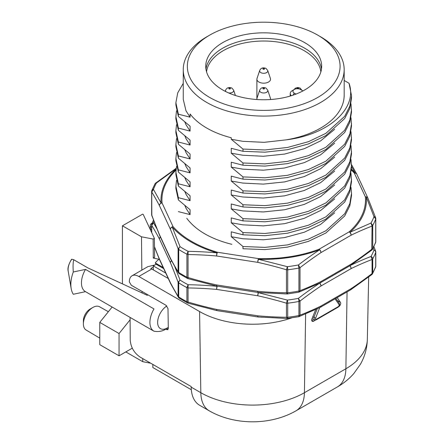 <?xml version="1.0" encoding="UTF-8"?>
<svg xmlns="http://www.w3.org/2000/svg" width="444" height="444" viewBox="0 0 444 444"><rect width="100%" height="100%" fill="white"/><g stroke="black" fill="none" stroke-linecap="round" stroke-linejoin="round"><path stroke-width="0.67" d="M267.726 70.491L270.407 78.488A6.821 3.935 180 0 1 270.529 79.232A6.821 3.935 180 0 1 263.708 83.172A6.821 3.935 180 0 1 256.893 79.232A6.821 3.935 180 0 1 257.015 78.488L259.696 70.491C260.867 67.993 262.959 67.294 265.978 68.387L267.726 70.491A4.09 2.359 180 0 1 263.708 73.299A4.09 2.359 180 0 1 259.696 70.491M315.723 309.535L311.982 318.831A2.725 1.548 120.9 0 0 312.237 321.312A2.725 1.548 120.9 0 0 313.603 321.179L311.71 320.046M337.168 297.613L340.465 302.386A2.725 1.548 120.9 0 1 338.744 306.665L338.6 306.743M315.473 320.096L313.603 321.179M154.851 264.99L147.891 266.628L132.096 275.746M153.291 267.06L150.816 268.492A13.625 7.731 -120.9 0 1 151.781 268.992L168.276 278.516M291.747 317.871A75.008 43.307 180 0 1 199.584 311.544L138.828 276.468C136.186 274.991 133.927 274.758 132.062 275.763C130.253 276.878 129.354 278.937 129.354 281.94L131.319 285.259L166.034 305.306L167.993 308.624L168.298 328.493L167.76 329.726L165.446 329.037M130.081 317.405L130.247 340.443C130.93 347.469 134.205 353.002 140.06 357.048L191.17 386.552L191.175 387.129A40.915 23.621 120 0 0 199.645 405.283L209.291 410.85A40.915 23.621 120 0 1 200.821 392.701L191.175 387.129M186.774 218.315C195.893 230.397 210.917 239.072 231.846 244.333M176.185 168.298L155.633 183.111A2.725 2.725 0 0 0 154.917 183.944L151.809 190.643A2.725 2.176 20.4 0 0 151.698 191.264A2.725 1.576 0 0 0 151.637 191.592L151.637 214.585A2.725 2.725 0 0 0 151.809 215.54L151.731 192.002L153.452 189.388L161.111 203.091A102.736 59.313 180 0 1 176.079 169.092M151.637 214.585A2.725 1.576 0 0 0 151.731 214.99A335.636 70.929 81.2 0 0 159.407 234.515A2.725 2.153 155.1 0 0 159.557 235.231M176.124 168.726L156.41 183.017L155.578 183.156M178.421 272.76L178.094 271.8A2.725 1.576 0 0 0 178.704 272.45L179.265 273.693L187.479 278.438A2.725 1.493 -62.5 0 1 186.913 277.189L186.913 254.196L188.117 251.337A112.759 65.102 0 0 1 180.042 246.675A2.725 1.654 122.6 0 0 178.704 249.461A2.725 1.576 180 0 1 178.094 248.812L180.042 246.67L172.222 227.034A102.736 59.313 0 0 0 216.977 252.869A2.725 0.694 -84.8 0 0 216.694 256.005L257.781 262.36A2.725 0.577 -81.2 0 1 258.486 258.613L217.399 252.253A2.725 0.577 98.8 0 0 216.694 256.005A335.681 264.746 24.9 0 0 188.04 254.551L188.117 251.337C194.716 251.437 205.711 251.82 216.977 252.869A2.725 1.016 -73.6 0 1 217.399 252.253A101.804 58.775 180 0 1 173.055 226.651A2.725 1.981 138.5 0 0 172.222 227.034A2.725 2.026 157.3 0 0 170.418 229.287A2.725 2.153 -24.9 0 1 173.055 226.651L162.043 202.93A2.725 2.153 155.1 0 0 159.407 205.566A2.725 2.264 -27.6 0 1 161.111 203.091A2.725 2.226 -5.1 0 1 162.043 202.93A101.804 58.775 180 0 1 175.974 170.102M188.117 278.516L188.04 277.544A2.725 1.576 0 0 1 186.913 277.189A114.558 66.139 0 0 1 178.704 272.45L178.704 249.461A114.558 66.139 180 0 0 186.913 254.196A2.725 1.576 180 0 0 188.04 254.551L188.04 277.544A335.697 264.757 24.9 0 0 216.694 284.954A2.725 0.577 98.8 0 0 216.983 286.13L258.069 292.485A2.725 0.577 -81.2 0 1 257.781 291.314L216.694 284.954A2.725 0.455 102.4 0 0 216.811 286.097A2.725 0.455 102.4 0 0 216.894 286.08M154.917 183.944A2.725 2.12 29.2 0 1 156.41 183.017A112.759 65.102 0 0 0 153.452 189.388A2.725 2.176 20.4 0 0 151.809 190.643A2.725 2.725 0 0 0 151.637 191.592A2.725 1.576 0 0 0 151.731 192.002A335.658 70.935 81.2 0 1 159.407 205.566L170.418 229.287A335.681 70.94 81.2 0 1 178.094 248.812L178.094 271.8A335.697 70.94 81.2 0 1 170.418 258.236A2.725 2.264 152.4 0 0 170.635 259.091L178.405 272.821A2.725 2.725 0 0 0 179.265 273.693M170.635 259.091A2.725 2.725 0 0 1 170.596 259.019A2.725 2.153 -24.9 0 1 170.59 259.002A2.725 2.153 -24.9 0 1 170.418 258.236L159.407 234.515A2.725 2.026 -22.7 0 0 159.535 235.176A2.725 2.026 -22.7 0 0 159.546 235.203M371.778 250.133A2.725 2.725 0 0 0 372.505 249.295A2.725 2.12 29.2 0 0 372.721 248.446L372.721 225.452A2.725 1.576 180 0 1 372.055 226.085A335.67 193.8 -60 0 0 351.076 235.215A2.725 1.576 -120 0 0 349.145 231.873L319.07 249.239A2.725 1.576 60 0 1 320.995 252.581A2.725 1.449 56.4 0 0 319.575 249.828A102.736 59.313 180 0 1 258.441 259.285A2.725 0.455 -77.6 0 0 257.781 262.36A335.681 264.746 24.9 0 1 286.441 269.774L286.441 292.763A2.725 1.576 0 0 0 287.718 292.785L287.718 269.791A2.725 1.576 180 0 1 286.441 269.774L287.34 266.683A112.759 65.102 0 0 0 298.374 264.979L298.929 268.059A2.725 1.576 0 0 0 300.016 267.671L298.374 264.979C305.96 259.202 313.026 254.151 319.575 249.828A2.725 1.21 -110.5 0 0 319.07 249.239A101.804 58.775 180 0 1 258.486 258.613L258.441 259.285L287.34 266.683A2.725 0.466 82.9 0 1 287.718 269.791A114.558 66.139 180 0 0 298.929 268.059L298.929 291.048A2.725 0.683 79.4 0 1 298.59 292.23L287.479 293.95A2.725 2.725 0 0 1 287.096 293.972L258.242 292.507A2.725 0.694 95.2 0 1 257.781 291.314A335.703 264.757 24.9 0 0 286.441 292.763L287.335 293.861L287.718 292.785A114.558 66.139 0 0 0 298.929 291.048A2.725 1.576 0 0 0 300.016 290.665L299.067 292.085L320.268 282.867A2.725 2.725 0 0 0 320.385 282.806M350.51 265.418L320.429 282.784A2.725 1.576 60 0 0 320.995 281.535A335.675 193.8 -60 0 1 300.016 290.665L300.016 267.671A335.681 193.806 -60 0 1 320.995 252.581L351.076 235.215A2.725 1.687 -116.1 0 0 349.928 232.301L371.006 223.043L372.055 226.085L371.767 250.077M350.527 265.407A2.725 1.576 -120 0 0 351.076 264.169A335.658 193.795 -60 0 0 372.05 249.073A2.725 1.576 180 0 0 372.721 248.446A114.558 66.139 0 0 0 375.724 241.974A2.725 1.576 0 0 0 375.785 241.658L375.785 218.653A2.725 2.725 0 0 0 375.613 217.699L367.893 198.074A2.725 2.725 0 0 0 367.871 198.013A2.725 2.153 -24.9 0 0 367.865 198.002M372.505 249.295L375.613 242.591A2.725 2.176 -159.6 0 0 375.724 241.974L375.724 218.981A114.558 66.139 0 0 1 372.721 225.452L371.012 223.043A112.759 65.102 0 0 0 373.97 216.672L366.311 197.008A2.725 2.026 -22.7 0 1 367.887 198.057M351.437 170.096A101.804 58.775 180 0 1 354.368 173.177L365.379 196.897A2.725 2.153 -24.9 0 1 367.854 197.98L356.843 174.253A2.725 2.153 155.1 0 0 354.368 173.177A2.725 1.981 -41.5 0 1 355.2 173.066L351.537 166.395M178.366 211.61L190.082 214.613L190.082 209.718L178.366 199.928L178.366 197.691L190.082 200.694L190.082 195.798L178.366 186.008L178.366 183.772L190.082 186.78L190.082 181.879L178.366 172.089L178.366 169.852L190.082 172.86L190.082 167.96L178.366 158.169L178.366 155.938L190.082 158.941L190.082 154.04L178.366 144.25L178.366 142.019L190.082 145.022L190.082 140.121L178.366 130.331L178.366 128.1L190.082 131.102L190.082 126.201L178.366 116.417L178.366 114.18L190.082 117.183L190.082 113.975A80.464 46.454 0 0 0 231.263 137.757L231.263 139.283L242.885 141.32L264.136 142.335L286.086 139.866C329.115 134.676 357.964 108.003 349.04 83.267L351.537 95.76L351.537 97.996L349.817 108.441L344.677 118.559L325.813 135.614L308.436 143.934L287.507 149.7L264.935 152.187L242.979 151.304L231.263 148.302L231.263 153.202L242.979 162.987L242.979 165.224L231.263 162.221L231.263 167.116L242.979 176.906L242.979 179.143L231.263 176.14L231.263 181.035L242.979 190.826L242.979 193.062L231.263 190.06L231.263 194.955L242.979 204.745L242.979 206.982L231.263 203.974L231.263 208.874L242.979 218.664L242.979 220.896L231.263 217.893L231.263 222.794L242.979 232.584L242.979 234.815L231.263 231.812L231.263 236.713L242.979 246.503L242.979 248.734L264.935 249.622L287.507 247.13L308.436 241.364L325.813 233.044L344.677 215.995L349.817 205.872L351.537 195.432L351.537 193.196L349.817 203.641L344.677 213.758L325.813 230.808L308.436 239.127L287.507 244.894L264.935 247.386L242.979 246.503M334.687 129.298L320.607 140.898L304.257 148.723L284.537 154.079L263.342 156.271L242.885 155.239L231.263 153.202M334.687 143.218L320.607 154.817L304.257 162.643L284.537 167.999L263.342 170.191L242.885 169.158L231.263 167.116M334.687 157.137L320.607 168.737L304.257 176.562L284.537 181.918L263.342 184.11L242.885 183.078L231.263 181.035M334.687 171.057L320.607 182.656L304.257 190.482L284.537 195.837L263.342 198.03L242.885 196.997L231.263 194.955M334.687 184.976L320.607 196.575L304.257 204.401L284.537 209.757L263.342 211.949L242.885 210.917L231.263 208.874M334.687 198.895L320.607 210.495L304.257 218.32L284.537 223.676L263.342 225.868L242.885 224.836L231.263 222.794M334.687 212.815L320.607 224.414L304.257 232.234L284.537 237.596L263.342 239.788L242.885 238.755L231.263 236.713M190.082 131.102L185.992 124.714L184.826 121.972M178.366 128.1L175.885 116.639L176.523 110.806M190.082 145.022L185.992 138.633L184.826 135.892M178.366 142.019L175.885 130.558L176.523 124.72M190.082 158.941L185.992 152.553L184.826 149.811M178.366 155.938L175.885 144.478L176.523 138.639M190.082 172.86L185.992 166.467L184.826 163.731M178.366 169.852L175.885 158.397L176.523 152.558M190.082 186.78L185.992 180.386L184.826 177.65M178.366 183.772L175.885 172.316L176.523 166.478M190.082 200.694L185.992 194.306L184.826 191.569M178.366 197.691L175.885 186.236L176.523 180.397M190.082 214.613L185.992 208.225L184.826 205.489M350.999 187.357L351.537 193.196M350.999 173.438L351.537 181.513L349.817 191.952L344.677 202.076L325.813 219.125L308.436 227.445L287.507 233.211L264.935 235.703L242.979 234.815M351.537 179.276L349.817 189.721L344.677 199.839L325.813 216.888L308.436 225.208L287.507 230.974L264.935 233.466L242.979 232.584M350.999 159.518L351.537 167.593L349.817 178.033L344.677 188.156L325.813 205.206L308.436 213.525L287.507 219.292L264.935 221.784L242.979 220.896M351.537 165.357L349.817 175.802L344.677 185.919L325.813 202.975L308.436 211.294L287.507 217.061L264.935 219.547L242.979 218.664M350.999 145.599L351.537 153.674L349.817 164.119L344.677 174.237L325.813 191.286L308.436 199.606L287.507 205.372L264.935 207.864L242.979 206.982M351.537 151.437L349.817 161.882L344.677 172L325.813 189.055L308.436 197.375L287.507 203.141L264.935 205.628L242.979 204.745M350.999 131.679L351.537 139.755L349.817 150.2L344.677 160.317L325.813 177.367L308.436 185.686L287.507 191.453L264.935 193.945L242.979 193.062M351.537 137.518L349.817 147.963L344.677 158.081L325.813 175.136L308.436 183.455L287.507 189.222L264.935 191.708L242.979 190.826M350.999 117.76L351.537 125.835L349.817 136.28L344.677 146.398L325.813 163.453L308.436 171.767L287.507 177.539L264.935 180.025L242.979 179.143M351.537 123.599L349.817 134.044L344.677 144.161L325.813 161.216L308.436 169.536L287.507 175.302L264.935 177.789L242.979 176.906M350.999 103.841L351.537 111.916L349.817 122.361L344.677 132.478L325.813 149.534L308.436 157.853L287.507 163.62L264.935 166.106L242.979 165.224M351.537 109.679L349.817 120.124L344.677 130.242L325.813 147.297L308.436 155.616L287.507 161.383L264.935 163.869L242.979 162.987M242.979 151.304L242.979 149.067L264.935 149.955L287.507 147.464L308.436 141.697L325.813 133.378L344.677 116.322L349.817 106.205L351.537 95.76M178.366 130.331L175.885 118.875L175.885 116.639M178.366 144.25L175.885 132.795L175.885 130.558M178.366 158.169L175.885 146.714L175.885 144.478M178.366 172.089L175.885 160.634L175.885 158.397M178.366 186.008L175.885 174.553L175.885 172.316M178.366 199.928L175.885 188.472L175.885 186.236M178.366 116.417L175.885 104.956L175.885 102.719L177.733 92.84L183.25 83.344M190.082 117.183L185.992 110.795L183.25 99.328L183.25 69.63A80.464 46.454 180 0 1 206.815 36.785L209.707 35.115A76.374 44.095 180 0 1 317.715 35.115L317.715 35.115A76.374 44.095 180 0 1 317.715 97.469A76.374 44.095 180 0 1 209.707 97.469A76.374 44.095 180 0 1 209.707 35.115M178.366 114.18L175.885 102.719M320.607 36.785L317.715 35.115L320.607 36.785A80.464 46.454 180 0 1 344.172 69.63A80.464 46.454 180 0 1 263.708 116.089A80.464 46.454 180 0 1 183.25 69.63M286.086 139.866A80.464 46.454 0 0 0 344.172 95.244L344.172 69.63M159.568 259.757L170.579 283.477A2.725 2.153 -24.9 0 1 170.418 282.734A335.675 70.935 81.2 0 0 178.094 296.298A2.725 1.576 0 0 0 178.704 296.947L178.704 282.867A2.725 1.576 180 0 1 178.094 282.218L180.036 280.075A2.725 1.654 122.6 0 0 178.704 282.867A114.558 66.139 180 0 0 186.913 287.601L188.117 284.743C196.42 284.82 206.038 285.337 216.977 286.275A2.725 1.016 -73.6 0 1 217.055 286.141M179.265 298.19L187.479 302.936A2.725 1.493 -62.5 0 1 186.913 301.687A114.558 66.139 0 0 1 178.704 296.947L179.259 298.19A2.725 2.725 0 0 1 178.405 297.319L170.635 283.588A2.725 2.725 0 0 1 170.596 283.516A2.725 2.153 -24.9 0 1 170.59 283.5M170.635 283.588A2.725 2.264 -27.6 0 1 170.418 282.734L159.407 259.013A335.658 70.935 81.2 0 1 154.479 246.731M153.513 220.046L151.809 224.048A2.725 2.725 0 0 0 151.637 224.997A2.725 1.576 0 0 1 151.698 224.67L151.809 224.048L153.452 222.794L151.731 225.408A335.664 70.935 81.2 0 1 159.407 238.972A2.725 2.153 155.1 0 1 160.412 237.068M216.894 310.578A2.725 0.455 -77.6 0 1 216.811 310.595A2.725 0.455 -77.6 0 1 216.694 309.451A335.675 264.741 24.9 0 1 188.04 302.042L188.117 303.013M287.34 318.359L286.441 317.26A2.725 1.576 0 0 0 287.718 317.282A114.558 66.139 0 0 0 298.929 315.545L298.929 301.465A114.558 66.139 180 0 1 287.718 303.197L287.718 317.282A2.725 0.466 82.9 0 1 287.479 318.448A2.725 2.725 0 0 1 287.101 318.47L258.242 317.005A2.725 0.694 -84.8 0 1 257.781 315.806L216.694 309.451A2.725 0.577 98.8 0 0 216.983 310.628L258.069 316.983A2.725 0.577 -81.2 0 1 257.781 315.806A335.658 264.724 24.9 0 0 286.441 317.26L286.441 303.18A2.725 1.576 180 0 0 287.718 303.197A2.725 0.466 -97.1 0 0 287.34 300.094L286.441 303.18A335.664 264.729 24.9 0 0 257.781 295.765A2.725 0.577 -81.2 0 1 258.297 292.502M298.884 316.655L300.016 315.162A2.725 1.576 0 0 1 298.929 315.545A2.725 0.683 79.4 0 1 298.59 316.727A2.725 2.725 0 0 0 299.073 316.594L320.268 307.365A2.725 2.725 0 0 0 320.385 307.304M261.033 292.746A102.736 59.313 180 0 1 258.441 292.69L287.34 300.094A112.759 65.102 0 0 0 298.374 298.385A2.725 0.683 -100.6 0 1 298.929 301.465A2.725 1.576 0 0 0 300.016 301.076L298.374 298.385C304.351 293.75 311.416 288.7 319.575 283.233A102.736 59.313 180 0 1 319.341 283.322M350.51 289.91L320.429 307.276A2.725 1.576 60 0 0 320.995 306.027A335.675 193.806 -60 0 1 300.016 315.162L300.016 301.076A335.67 193.8 -60 0 1 320.995 285.986A2.725 1.576 60 0 0 319.708 283.139M350.527 289.904A2.725 1.576 -120 0 0 351.076 288.667A335.653 193.789 -60 0 0 372.055 273.571L371.789 274.62A2.725 2.725 0 0 0 372.505 273.793L372.721 272.943A114.558 66.139 0 0 0 375.724 266.472A2.725 1.576 0 0 0 375.785 266.156L375.785 252.059A2.725 2.725 0 0 0 375.613 251.104L373.909 246.592M372.505 273.793L375.613 267.088A2.725 2.176 20.4 0 0 375.724 266.472L375.724 252.386A2.725 2.176 -159.6 0 0 373.97 250.077L375.607 251.088M349.928 265.706C355.833 262.754 362.859 259.668 371.012 256.449L372.055 259.49L372.055 273.571A2.725 1.576 180 0 0 372.721 272.943L372.721 258.858A2.725 1.576 180 0 1 372.055 259.49A335.653 193.789 -60 0 0 351.076 268.62A2.725 1.576 -120 0 0 349.822 265.812M375.785 252.059A2.725 1.576 0 0 1 375.724 252.386A114.558 66.139 180 0 1 372.721 258.858A2.725 2.12 -150.8 0 0 371.012 256.449A112.759 65.102 0 0 0 373.97 250.077L373.199 248.007M174.858 266.822L180.036 280.075A112.759 65.102 0 0 0 188.117 284.743L188.04 287.956A2.725 1.576 180 0 1 186.913 287.601L186.913 301.687A2.725 1.576 0 0 0 188.04 302.042L188.04 287.956A335.664 264.729 24.9 0 1 216.694 289.41L257.781 295.765A2.725 0.455 -77.6 0 1 258.441 292.69M171.545 260.822A2.725 2.026 157.3 0 0 170.418 262.693A335.664 70.935 81.2 0 1 178.094 282.218L178.094 296.298L178.438 297.297M154.013 221.362A112.759 65.102 0 0 0 153.452 222.794L156.893 228.716M217.205 286.164A2.725 0.577 98.8 0 0 216.694 289.41A2.725 0.694 -84.8 0 1 216.977 286.275A102.736 59.313 0 0 1 215.223 285.747M160.367 236.979A2.725 2.264 152.4 0 0 159.407 238.972L170.418 262.693A2.725 2.153 -24.9 0 1 171.495 260.728M222.727 89.954A57.959 33.461 180 0 1 205.75 66.295A57.959 33.461 180 0 1 263.708 32.828A57.959 33.461 180 0 1 321.672 66.295A57.959 33.461 180 0 1 285.892 97.208A57.959 33.461 180 0 1 222.727 89.954M231.263 139.283L242.979 149.067M344.172 80.458L349.04 83.267M205.949 69.075A57.959 33.461 180 0 1 263.708 38.395A57.959 33.461 180 0 1 321.467 69.075M151.637 227.622A5.456 3.147 180 0 1 150.25 225.524L150.25 227.755A5.456 3.147 0 0 0 151.637 229.853M150.25 225.524A5.456 3.147 180 0 1 152.159 223.132M159.418 259.035A13.636 7.875 120 0 0 155.222 262.926L163.17 267.516M155.222 262.926L156.166 264.269L163.675 268.603M168.282 327.389L167.277 327.966C163.686 331.035 159.252 332.112 153.974 331.196A19.092 11.022 120 0 1 153.874 331.141A19.092 11.022 120 0 1 153.974 308.924L85.503 269.397L73.288 271.994C72.872 266.278 73.038 262.204 73.776 259.773L87.979 267.971L147.397 295.393M71.551 259.302L71.795 259.207A12.249 7.071 120 0 0 68.215 271.251C67.41 268.392 68.52 264.408 71.545 259.302M71.795 259.207L73.71 259.729L87.984 267.971M73.288 271.994A28.644 16.533 120 0 0 71.162 288.495A28.644 16.533 120 0 0 73.288 294.267L85.503 291.669A19.092 11.022 120 0 1 85.409 291.614A19.092 11.022 120 0 1 85.503 269.397M85.409 291.614L153.974 331.196M191.309 389.727L152.83 367.51L152.847 364.43M165.756 273.082L153.297 265.889L153.274 269.858M156.149 264.241L153.297 265.889M108.358 311.721L99.556 306.765A13.431 7.753 120 0 0 92.879 307.453L90.132 309.041A9.546 5.511 120 0 0 83.383 320.729L83.383 323.904A13.431 7.753 120 0 0 86.119 330.031L99.772 338.112M92.879 307.453A13.431 7.753 120 0 0 83.383 323.904M132.279 348.179L119.059 355.805L99.772 344.672L99.772 322.399L119.059 333.538L129.937 320.007M119.059 355.805L119.059 333.538M112.127 307.037L99.772 322.399M142.063 292.89L142.047 291.458M141.83 270.124L141.497 236.807L122.439 225.802L122.439 283.733M122.439 225.802L142.685 214.113L143.218 214.419L154.379 238.345L153.152 239.05L141.497 236.807M159.057 259.279L153.274 258.081L154.606 257.309L154.379 238.345M153.152 239.05L153.274 258.081M150.782 363.236L142.757 361.694L142.724 358.586M316.239 319.813A1.365 0.788 60 0 0 316.522 319.192A1.365 0.788 -60 0 1 315.69 319.114A1.365 0.788 -60 0 1 315.69 318.004A1.365 0.289 21.2 0 1 313.908 317.382L314.224 319.896L316.239 319.813L337.906 307.309A1.365 0.788 -120 0 0 338.189 306.682A1.365 0.788 -60 0 0 339.022 305.644A1.365 0.788 -60 0 0 339.022 304.529A1.365 1.077 144.9 0 0 339.177 303.191L339.177 303.191C339.882 304.784 339.46 306.155 337.906 307.309M151.637 231.213L151.176 231.479M142.757 361.694L125.813 351.909M302.975 90.909L300.521 89.494A4.434 2.559 180 0 0 294.25 89.494A4.434 2.559 180 0 0 294.25 93.112L295.959 94.1M206.56 71.873A57.276 33.067 180 0 1 263.708 41.02A57.276 33.067 180 0 1 320.862 71.873M291.314 95.715A7.16 4.135 180 0 1 290.226 93.529A7.16 4.135 180 0 1 292.324 90.604L294.25 89.494M256.976 99.528A6.821 3.935 180 0 1 256.893 98.918A6.821 3.935 180 0 1 257.015 98.168L259.696 90.176A4.09 2.359 180 0 0 263.708 92.985A4.09 2.359 180 0 0 267.726 90.176L270.407 98.168A6.821 3.935 180 0 1 270.529 98.918A6.821 3.935 180 0 1 270.446 99.528M297.08 88.75A0.794 0.461 180 0 1 297.352 88.184A0.794 0.461 180 0 1 298.368 88.239A0.794 0.461 180 0 1 298.462 88.822M264.274 68.554A0.794 0.461 180 0 1 263.914 69.325A0.794 0.461 180 0 1 262.942 68.759A0.794 0.461 180 0 1 264.274 68.554M230.181 88.239A0.794 0.461 180 0 1 229.82 89.005A0.794 0.461 180 0 1 228.849 88.445A0.794 0.461 180 0 1 230.181 88.239M235.414 95.499L233.627 90.176A4.09 2.359 180 0 1 228.577 92.907M225.968 91.686A4.09 2.359 180 0 1 225.602 90.176L225.219 91.314M368.67 276.995L367.338 339.377A73.254 42.297 180 0 1 345.887 368.759L347.058 291.902M340.465 302.386L337.274 300.483M138.828 276.468L151.781 268.992M166.406 329.587L168.298 328.493M305.622 313.969L304.423 392.701A73.254 42.297 180 0 1 200.821 392.701L199.584 311.544M367.338 339.377C367.094 348.224 364.802 356.493 360.467 364.18L353.846 373.521C349.134 378.876 343.656 383.339 337.418 386.907A40.915 23.621 60 0 0 345.887 368.759L304.423 392.701A40.915 23.621 60 0 1 295.954 410.85C270.557 425.463 234.682 425.463 209.291 410.85M350.588 265.368A2.725 1.449 -123.6 0 0 350.66 265.323A2.725 1.449 -123.6 0 0 351.076 264.169L320.995 281.535A2.725 1.687 63.9 0 1 320.274 282.867M375.691 218.243C375.763 217.382 375.186 216.861 373.97 216.672L375.724 218.981A2.725 1.576 0 0 0 375.785 218.653M351.493 169.236A102.736 59.313 180 0 1 355.2 173.066A2.725 2.264 -27.6 0 1 356.776 174.126A2.725 2.264 -27.6 0 1 356.815 174.203M366.311 197.008A2.725 2.226 174.9 0 0 365.379 196.897A101.804 58.775 180 0 1 349.145 231.873A2.725 1.87 48.3 0 1 349.928 232.301A102.736 59.313 180 0 0 366.311 197.008M151.637 232.467L151.637 224.997A2.725 1.576 0 0 0 151.731 225.408L151.731 232.667M350.588 289.865A2.725 1.449 -123.6 0 0 350.66 289.821A2.725 1.449 -123.6 0 0 351.076 288.667L320.995 306.027A2.725 1.687 63.9 0 1 320.274 307.365M319.563 283.211A2.725 1.21 -110.5 0 1 319.575 283.233A2.725 1.449 56.4 0 1 320.995 285.986L351.076 268.62A2.725 1.687 -116.1 0 0 349.955 265.734M335.031 298.851L339.022 304.529M167.277 327.966A13.636 7.875 -60 0 1 157.637 322.655A13.636 7.875 -60 0 1 166.839 305.966M315.69 318.004L319.708 307.637M312.809 316.772L313.908 317.382L317.221 308.83M316.522 319.192L338.189 306.682M294.25 93.112L293.079 95.144M264.274 88.239A0.794 0.461 180 0 1 263.914 89.005A0.794 0.461 180 0 1 262.942 88.445A0.794 0.461 180 0 1 264.274 88.239M301.82 90.176L300.072 88.067L297.78 87.479L295.304 88.217L294.028 89.621M256.893 79.232L256.893 99.523M233.627 90.176L231.885 88.067C228.865 86.98 226.773 87.679 225.602 90.176M337.418 386.907L295.954 410.85M187.479 278.438A2.725 2.725 0 0 0 187.962 278.632L216.816 286.097A2.725 2.725 0 0 0 216.938 286.125M298.59 292.23A2.725 2.725 0 0 0 299.073 292.096M375.613 242.591A2.725 2.725 0 0 0 375.785 241.703M371.789 250.122L350.655 265.323A2.725 2.725 0 0 1 350.555 265.39M351.526 164.619L356.787 174.142A2.725 2.725 0 0 1 356.826 174.22M151.809 215.54L159.524 235.159A2.725 2.725 0 0 0 159.551 235.22M170.579 258.98L159.568 235.259M154.484 247.08L159.302 259.118M187.479 302.936A2.725 2.725 0 0 0 187.973 303.135L216.816 310.595A2.725 2.725 0 0 0 216.938 310.622M287.479 318.448L298.59 316.727M375.613 267.088A2.725 2.725 0 0 0 375.785 266.2M371.783 274.62L350.655 289.821A2.725 2.725 0 0 1 350.555 289.888M339.177 303.191L335.808 298.401M68.215 271.251L71.162 288.495M314.23 319.902L312.043 318.687M290.226 93.529L290.226 96.048M267.726 90.176L265.978 88.067C262.959 86.98 260.867 87.679 259.696 90.176"/></g></svg>
